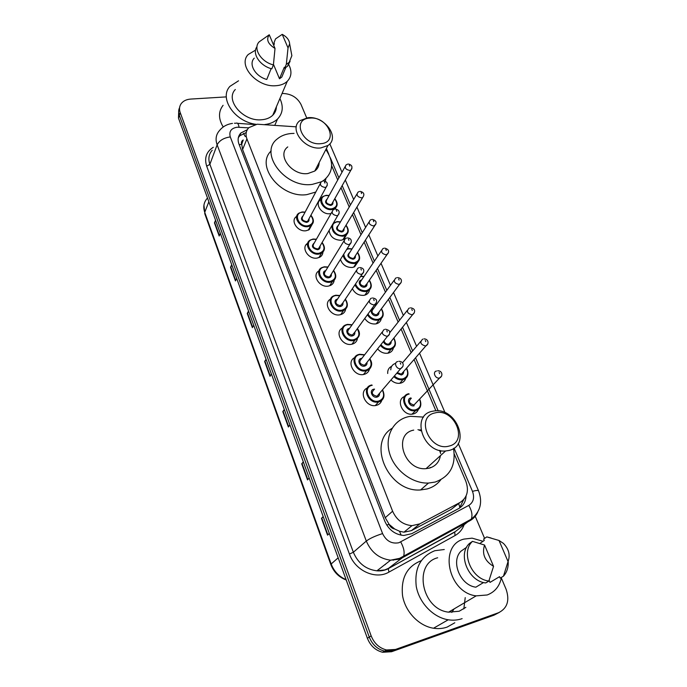 <?xml version="1.0" encoding="UTF-8"?>
<svg xmlns="http://www.w3.org/2000/svg" width="687" height="687" viewBox="0 0 687 687"><rect width="100%" height="100%" fill="white"/><g stroke="black" fill="none" stroke-linecap="round" stroke-linejoin="round"><path stroke-width="1.03" d="M335.617 207.929L335.514 209.046M331.074 213.485L330.078 213.674C321.842 215.091 314.096 203.55 320.657 199.719M346.652 234.585L343.68 239.411L341.113 240.252C334.088 240.046 330.086 236.783 329.107 230.454M357.936 261.91L354.578 266.796L352.422 267.466C346.48 267.621 342.495 264.95 340.443 259.446M369.477 289.914C369.134 292.224 367.871 293.864 365.707 294.843L363.998 295.333C358.812 295.693 354.939 293.478 352.362 288.686M381.285 318.631C380.813 321.018 379.413 322.667 377.086 323.568L375.858 323.895C371.306 324.376 367.597 322.564 364.745 318.467M393.368 348.086C392.758 350.55 391.204 352.191 388.713 352.998L388.018 353.17C384.033 353.728 380.555 352.302 377.592 348.884M405.734 378.314C404.969 380.847 403.26 382.461 400.615 383.157L400.487 383.183C397.043 383.775 393.857 382.719 390.937 379.997M418.392 409.332C417.533 411.753 415.824 413.299 413.273 413.96L412.818 414.055C402.84 416.288 395.231 399.679 404.652 396.459M381.8 400.255C380.959 402.951 379.13 404.66 376.304 405.382L376.124 405.424C366.162 407.949 358.099 391.762 367.339 387.992M369.46 369.108C368.756 371.761 367.047 373.496 364.325 374.312L363.861 374.424C354.191 376.931 345.93 361.551 354.741 357.618M334.165 280.262C333.899 282.615 332.688 284.341 330.524 285.431L328.386 286.093C319.455 287.965 311.451 274.894 318.974 270.85M311.958 224.692L309.167 229.69L306.153 230.729C297.634 232.258 289.82 220.39 296.655 216.396M322.933 252.129C322.787 254.379 321.722 256.079 319.738 257.221L317.136 258.072C308.403 259.772 300.502 247.303 307.69 243.292M345.655 309.116C345.26 311.58 343.895 313.315 341.542 314.337L339.919 314.801C330.765 316.87 322.658 303.113 330.576 299.077M357.42 338.725C356.879 341.284 355.342 343.028 352.8 343.955L351.744 344.239C342.341 346.514 334.148 331.993 342.487 327.982M296.295 126.837L257.187 124.21L248.917 127.619C245.98 130.667 245.319 134.42 246.925 138.894L392.612 511.214C396.622 520.042 403.08 524.851 411.968 525.658L419.826 523.863L460.075 502.446C467.254 497.714 469.161 490.612 465.786 481.132L454.262 454.03M394.716 529.016L389.065 524.327C390.207 526.938 392.097 528.501 394.716 529.016L399.499 531.24L403.947 532.185L411.41 530.639L451.204 509.393L455.009 506.422M419.826 429.736L420.899 430.191M440.221 450.535L440.625 451.642M241.678 144.347L243.224 139.985C241.558 140.972 241.034 142.424 241.678 144.347L239.196 144.682M307.089 244.581L306.411 244.366M241.764 144.588L242.588 149.526L385.227 517.706L388.945 524.001M435.893 410.826L414.072 359.507M411.161 352.663L401.105 329.013M398.142 322.048L388.464 299.309M385.45 292.207L376.15 270.343M373.075 263.104L364.144 242.107M361.001 234.714L352.431 214.559M349.219 207.01L341.001 187.68M337.729 179.977L331.632 165.653M375.841 340.271L378.056 337.403M387.7 373.496C387.502 370.087 388.842 367.674 391.702 366.248M381.474 401.165L380.864 400.959M247.277 129.731L240.905 132.96C238.054 135.992 237.401 139.693 238.964 144.081L384.78 521.15C388.679 529.849 395.008 534.623 403.776 535.474L411.788 533.67L458.753 508.509C463.296 505.881 465.734 501.716 466.069 496.005M238.346 137.632L239.78 135.786L246.238 132.539M282.074 93.475L282.383 93.458C290.953 93.655 297.153 97.305 300.983 104.407L306.668 117.846M501.347 578.025L506.121 589.317C509.848 600.481 507.349 608.27 498.625 612.692L395.532 649.447L386.532 649.971C379.327 648.116 374.2 643.418 371.16 635.879L180.192 112.531C179.032 109.173 179.384 106.184 181.239 103.582C183.335 100.886 186.486 99.383 190.703 99.074L226.143 96.901M475.043 515.843L484.584 538.393M499.243 612.452L494.039 615.157L391.564 651.731L382.625 652.272C375.471 650.426 370.396 645.771 367.39 638.292L178.465 118.061L179.324 115.304C178.354 112.539 178.44 109.98 179.59 107.627C178.44 109.98 178.354 112.539 179.324 115.304L369.271 637.089L179.324 115.304L180.192 112.531M391.564 651.731L393.539 650.598L384.574 651.13C377.386 649.275 372.294 644.595 369.271 637.089C372.294 644.595 377.386 649.275 384.574 651.13L393.539 650.598L496.323 613.929L395.532 649.447M463.708 499.612L459.474 508.088M451.823 612.418L454.073 608.922M323.302 516.864L321.456 518.324L327.553 535.147L329.322 533.447M323.191 516.564L321.456 518.324M303.456 462.222L301.713 463.811L307.544 479.912L309.184 478.015M303.319 461.844L301.713 463.811M284.444 409.873L282.795 411.582L288.385 427.013L289.905 424.927M284.281 409.435L282.795 411.582M215.787 220.828L214.447 222.889L219.196 236.019L220.338 233.348M215.555 220.183L214.447 222.889M231.931 265.285L230.514 267.269L235.461 280.923L236.689 278.372M231.717 264.675L230.514 267.269M248.728 311.529L247.243 313.435L252.387 327.647L253.709 325.234M248.531 310.979L247.243 313.435M266.221 359.687L264.65 361.499L270.017 376.304L271.434 374.046M266.041 359.189L264.65 361.499M178.465 118.061L178.732 110.409M256.071 124.33C234.688 121.745 218.681 98.052 229.956 86.347L238.535 80.808M223.206 126.992C218.329 118.782 218.286 111.552 223.103 105.3M288.454 64.037C292.112 70.804 291.726 76.549 287.286 81.289C284.487 83.926 280.691 85.403 275.899 85.72C256.99 87.61 237.316 65.145 248.265 54.471L255.573 50.108M276.389 106.76C276.294 110.075 275.092 112.9 272.765 115.236C270.034 117.863 266.358 119.375 261.721 119.753C243.464 121.891 224.675 100.156 235.315 89.508M291.176 52.006L291.863 55.69L289.158 62.354L286.324 64.312L284.693 68.211L284.289 67.257L279.489 78.765L273.469 64.355M284.315 71.079L281.799 77.081L279.489 78.765M273.735 45.394L274.371 43.779L273.976 42.852L275.539 38.884L282.228 34.35C286.848 36.849 289.321 40.018 289.648 43.856L288.033 47.918L282.228 34.35M288.033 47.918L286.324 64.312M290.112 61.28L287.518 66.253L284.693 68.211M271.125 68.64L266.771 79.452C255.392 76.48 248.213 64.123 254.25 58.146M279.901 98.542C283.662 106.562 282.864 113.389 277.522 119.031C274.311 122.08 270.051 123.918 264.727 124.553M275.015 48.425C267.913 44.028 265.989 39.468 269.252 34.762L275.015 48.425L273.409 64.913C260.845 61.864 252.618 48.262 259.231 41.795L269.252 34.762M273.409 64.913L271.82 68.837C260.004 65.952 251.734 53.509 256.972 46.733M320.752 143.677C302.357 145.876 291.142 118.757 309.897 118.112C327.845 116.094 339.369 142.561 320.752 143.677M320.812 147.945C304.53 150.161 288.377 128.727 299.987 120.611L307.999 117.692C324.547 115.717 340.46 137.606 327.957 145.481L320.812 147.945M287.767 146.915C276.414 155.022 291.949 175.915 307.802 173.553L314.766 171.054C317.617 168.916 319.086 166.082 319.163 162.536M327.235 185.481L326.213 187.044L325.003 187.439C320.726 186.581 319.472 184.709 321.233 181.832L312.276 184.382C285.208 188.59 258.346 152.978 277.333 138.894C281.026 135.786 285.672 133.991 291.271 133.501L294.053 133.398M315.805 192.034L306.943 194.601C281.318 198.706 254.886 165.936 271.176 150.925M325.87 149.534C334.14 161.986 333.418 172.265 323.714 180.372L322.684 181.033M325.904 178.62L325.277 181.239M318.742 163.343L319.069 163.892M449.109 446.061C429.547 451.9 414.957 416.623 435.043 412.921C454.09 407.451 468.981 441.647 449.109 446.061M448.997 450.466L445.571 450.99C422.788 453.18 410.654 415.051 432.389 411.281L434.236 410.955C456.52 407.056 471.402 445.511 448.997 450.466M413.72 430.114C392.595 433.944 403.982 470.921 426.077 468.646L429.409 468.113C435.558 466.233 439.233 462.076 440.444 455.636M453.523 448.491C456.125 465.408 450.011 476.589 435.163 482.059L428.465 483.064C412.14 483.768 394.355 470.114 389.555 453.248C384.574 436.4 393.256 420.135 408.198 416.734L410.354 416.313L423.587 417.086M440.753 479.827C437.327 484.292 432.81 487.332 427.194 488.938L420.573 489.951C388.705 492.708 366.721 443.149 392.088 428.302M417.954 429.633L421.019 430.843M439.577 450.38L440.65 453.532M430.156 467.443L430.217 467.873M462.128 618.644C457.74 620.172 453.102 620.559 448.207 619.786C433.102 617.407 419.147 602.748 416.253 586.397C414.278 568.364 420.478 556.461 434.837 550.708L444.283 549.514M454.803 622.774L447.143 627.085C442.84 628.596 438.306 628.974 433.531 628.236C418.795 625.96 405.27 611.696 402.556 595.741C400.753 578.128 406.893 566.483 420.976 560.798M501.476 577.372C499.698 586.148 494.941 592.014 487.186 594.976L476.185 595.861C447.898 592.778 438.504 545.014 464 539.089L472.106 538.153L483.047 541.287M465.838 607.36L459.156 611.241L448.585 612.16C421.509 609.369 413.119 563.649 437.679 557.775M508.174 561.279C508.552 567.282 506.972 572.254 503.442 576.195L500.179 578.145L499.561 576.668L490.003 582.404L489.23 580.558M479.869 543.451L484.258 540.463L483.657 539.029L486.774 536.899L491.093 538.024M499.011 540.471L503.425 543.391C508.869 549.042 510.407 555.096 508.054 561.562L499.011 540.471L486.774 536.899M508.054 561.562L503.442 576.195M466.61 547.29L461.02 551.154C450.474 561.219 460.17 585.35 475.859 587.187L483.545 582.524M465.219 597.621L463.837 608.905M493.549 566.346C484.764 561.056 481.767 553.954 484.558 545.049L493.549 566.346L488.861 581.013C471.368 579.287 460.419 552.065 472.493 541.356L469.427 543.486C457.396 554.151 468.251 581.245 485.657 582.945L489.067 581.047M484.558 545.049L472.493 541.356M401.165 535.19L399.499 531.24M245.302 136.567L243.43 133.381M459.938 507.624L458.65 503.562M389.065 524.327L386.729 525.04M242.588 149.526L246.925 138.894M451.204 509.393L460.075 502.446M411.41 530.639L419.826 523.863M385.227 517.706L392.612 511.214M248.66 127.876L237.23 127.207C231.158 128.203 228.84 131.449 230.282 136.919L382.582 533.584C386.223 541.004 391.642 544.061 398.855 542.756L468.8 505.4C473.489 502.3 474.708 497.611 472.476 491.351L454.055 448.13M477.688 512.201C476.022 515.911 473.455 518.737 469.994 520.669L402.462 557.689L398.7 559.287L390.611 560.18C379.293 558.711 371.195 552.339 366.308 541.064L217.135 144.837C215.203 139.306 215.976 134.566 219.445 130.616C222.682 126.588 227.028 124.184 232.472 123.411M464.026 525.066C462.214 529.703 459.217 533.198 455.026 535.577L388.936 572.108C375.686 580.06 355.076 570.699 349.443 554.04L206.701 166.22L209.879 164.313L217.135 144.837C219.368 140.517 223.747 137.872 230.282 136.919M382.582 533.584C375.3 535.894 369.872 538.385 366.308 541.064L353.358 552.254C358.039 563.246 365.896 569.437 376.923 570.82L384.814 569.918L388.498 568.347L402.462 557.689L403.57 556.23C404.832 552.571 403.896 547.822 400.753 541.974M206.701 166.22C204.133 158.001 206.332 151.698 213.296 147.293M212.206 150.264C208.796 154.189 208.024 158.877 209.879 164.313L353.358 552.254L349.443 554.04M371.16 635.879L367.39 638.292M498.625 612.692L496.323 613.929M388.936 572.108L388.249 568.673C384.772 570.459 380.993 571.172 376.923 570.82L390.611 560.18L399.542 558.368L471.23 519.183L458.375 529.222M459.01 528.758L454.442 532.253L388.249 568.673L454.717 531.918L455.026 535.577M461.389 525.392L462.016 524.224M438.194 410.895L415.558 357.79M412.638 350.928L402.539 327.227M399.559 320.245L389.847 297.445M386.815 290.335L377.481 268.428M374.381 261.163L365.415 240.124M362.264 232.721L353.659 212.523M350.43 204.958L342.178 185.593M338.889 177.873L330.292 157.701M328.858 154.326L326.385 148.529M472.476 491.351C476.039 490.363 478.066 490.192 478.556 490.836C482.815 502.334 480.376 511.781 471.23 519.183C472.716 515.533 471.909 510.939 468.8 505.4M458.255 443.493L478.581 490.913M239.076 127.198C238.406 123.84 237.444 122.518 236.199 123.231L234.447 123.239M346.222 579.991C338.863 577.2 333.745 572.048 330.851 564.551L331.177 563.984C334.037 571.404 339.009 576.625 346.102 579.648M207.251 198.311C203.781 202.227 202.94 206.907 204.726 212.326L203.927 205.25M208.857 201.746L204.726 212.326L331.177 563.984L338.167 557.818M270.274 375.892L264.924 361.13M252.627 327.21L247.5 313.049M235.684 280.459L230.763 266.865M219.402 235.538L214.67 222.468M288.66 426.636L283.078 411.238M307.845 479.569L302.014 463.493M327.871 534.847L321.782 518.041M313.263 222.176L310.782 225.654L307.931 226.633C299.91 228.05 292.542 216.877 298.982 213.142L302.057 212.051M305.019 212.283L302.426 212.197C292.799 212.987 298.51 227.354 307.913 225.808C313.427 224.082 314.388 220.621 310.799 215.435M308.952 218.835C309.356 220.776 308.549 221.961 306.539 222.39C301.198 221.034 300.09 218.81 303.199 215.709M320.211 183.738L302.958 216.156C301.232 218.99 302.426 220.793 306.522 221.575L307.69 221.171L308.712 219.282M324.934 183.094L324.513 182.089L324.934 183.094M324.307 249.561L321.456 253.263L318.991 254.061C310.644 255.667 303.225 243.645 310.266 240.038L312.971 239.128M316.295 239.419L313.358 239.299C303.663 240.218 309.519 254.937 318.983 253.245C324.436 251.459 325.432 247.955 321.98 242.709M319.996 246.118C320.374 248.084 319.558 249.287 317.566 249.742C312.078 248.308 311.005 246.006 314.337 242.846M331.967 211.922L314.088 243.292C312.147 246.195 313.298 248.076 317.549 248.917L318.562 248.582L319.747 246.556M339.043 213.709L337.867 215.375L336.81 215.709C332.379 214.773 331.151 212.833 333.135 209.87L334.5 209.174M336.767 211.338L336.338 210.308L336.767 211.338M335.608 277.634L332.345 281.558L330.327 282.177C321.628 283.971 314.182 271.022 321.868 267.595L324.152 266.865M327.862 267.226L324.547 267.054C314.792 268.119 320.795 283.207 330.318 281.352C335.703 279.532 336.742 275.968 333.435 270.678M331.314 274.087C331.658 276.062 330.842 277.282 328.867 277.763C324.264 278.664 321.13 271.442 325.767 270.652M344.015 240.836L325.501 271.082C323.319 274.07 324.436 276.019 328.858 276.938L329.7 276.672L331.048 274.508M351.16 242.674L348.936 244.701C344.324 243.696 343.131 241.669 345.363 238.629L346.506 238.071M348.902 240.313L348.455 239.256L348.902 240.313M347.193 306.419L343.483 310.55L341.946 310.988C332.869 312.997 325.423 299.017 333.796 295.831L335.617 295.298M339.739 295.736L336.029 295.513C326.196 296.724 332.353 312.19 341.937 310.163C347.244 308.3 348.335 304.702 345.192 299.36M342.907 302.761C343.217 304.745 342.401 305.981 340.451 306.479C335.677 307.484 332.585 299.79 337.489 299.154M356.39 270.489L337.214 299.575C334.775 302.632 335.857 304.65 340.443 305.655L342.633 303.173M363.586 272.404L361.371 274.457C356.579 273.366 355.437 271.262 357.927 268.145L358.829 267.724M361.362 270.06L360.907 268.969L361.362 270.06M359.061 335.943L354.861 340.263L353.848 340.529C344.376 342.77 336.974 327.665 346.059 324.796L347.364 324.436M351.942 324.985L347.785 324.676C337.892 326.042 344.204 341.903 353.848 339.696C359.078 337.815 360.211 334.174 357.249 328.798M354.801 332.165C355.067 334.157 354.243 335.411 352.328 335.926C347.519 337.016 344.35 329.116 349.297 328.412L349.52 328.377M369.082 300.915L349.236 328.79C346.523 331.898 347.553 334.002 352.319 335.093L354.509 332.568M376.347 302.933L374.14 305.002C369.159 303.809 368.06 301.627 370.843 298.45L371.469 298.167M374.149 300.588L373.676 299.472L374.149 300.588M371.22 366.248C370.473 368.524 368.91 370.018 366.514 370.722L366.068 370.825C356.167 373.324 348.841 356.991 358.657 354.518L359.413 354.329L358.657 354.518M364.471 354.999L359.851 354.586C349.889 356.115 356.364 372.388 366.068 369.992C371.195 368.086 372.38 364.419 369.623 359.009M366.995 362.341C367.219 364.333 366.386 365.596 364.505 366.128C359.67 367.313 356.424 359.207 361.396 358.416L361.877 358.356M382.127 332.139L361.568 358.751C358.58 361.912 359.559 364.093 364.505 365.295L366.695 362.736M389.443 334.294L387.253 336.372C382.084 335.067 381.036 332.8 384.11 329.571L384.454 329.425M387.279 331.941L386.798 330.799L387.279 331.941M383.69 397.361C382.848 399.757 381.156 401.268 378.597 401.912L378.443 401.947C368.103 404.488 361.139 387.004 371.598 385.021L371.77 384.978M372.225 385.27C362.195 386.97 368.833 403.664 378.597 401.079C383.612 399.156 384.857 395.48 382.333 390.061M379.516 393.342C379.662 395.308 378.829 396.562 377 397.103C372.131 398.391 368.799 390.07 373.814 389.203L374.561 389.117M374.235 389.503C370.954 392.681 371.865 394.939 376.974 396.279L379.181 393.703M402.891 366.514L400.701 368.601C396.39 369.658 393.325 362.307 397.747 361.551L397.782 361.534M400.77 364.153L400.272 362.976L400.77 364.153M334.38 209.209L334.706 208.633L331.941 209.578C324.187 210.9 316.879 200.029 323.053 196.439L326.024 195.4M329.047 195.666L326.411 195.537C317.085 196.233 322.838 210.196 331.924 208.771C337.18 207.182 338.107 203.876 334.698 198.869M332.869 202.124C333.221 203.953 332.439 205.061 330.541 205.447C325.329 204.082 324.23 201.909 327.235 198.938M345.072 166.701L326.995 199.367C325.372 202.098 326.548 203.859 330.533 204.64L331.666 204.254L332.62 202.553M351.89 168.616L350.937 170.058L349.76 170.436C345.613 169.569 344.367 167.757 346.025 164.983L347.579 164.141M349.305 165.181L349.735 166.16L349.305 165.181M348.103 232.06L345.475 235.452L343.053 236.234C335.35 235.641 331.675 232.026 332.044 225.405M333.015 223.722L336.999 221.721M340.348 222.038L337.394 221.875C328.008 222.7 333.899 236.998 343.045 235.426C348.24 233.795 349.202 230.446 345.922 225.388M343.964 228.651C344.29 230.497 343.509 231.622 341.628 232.026C336.278 230.592 335.204 228.35 338.416 225.319M356.879 194.052L338.167 225.748C336.347 228.556 337.497 230.377 341.619 231.21L342.615 230.892L343.715 229.063M343.68 229.115L362.659 197.547L361.628 197.873C357.334 196.946 356.106 195.056 357.961 192.205L359.344 191.493M361.182 192.575L361.611 193.571L361.182 192.575M359.456 259.334L356.476 262.915L354.44 263.533C348.464 263.593 344.659 260.854 343.028 255.306M346.995 248.96L348.24 248.668M351.95 249.055L348.644 248.849L346.695 249.433M343.723 254.19C344.78 259.798 348.343 262.64 354.432 262.726C359.567 261.051 360.563 257.659 357.429 252.558M355.325 255.822C355.617 257.677 354.835 258.819 352.981 259.239C347.476 257.728 346.446 255.427 349.872 252.335M368.979 222.081L349.606 252.756C347.579 255.633 348.704 257.522 352.972 258.424L353.822 258.166L355.067 256.225M375.901 224.125L373.797 225.997C369.34 225.01 368.146 223.043 370.216 220.115L371.392 219.531M373.35 220.656L373.797 221.686L373.35 220.656M371.083 287.286L367.717 291.039L366.102 291.503C360.993 291.803 357.283 289.57 354.964 284.813M355.548 283.954C357.549 288.677 361.061 290.927 366.102 290.687C371.16 288.978 372.199 285.552 369.211 280.408M366.97 283.662C367.227 285.526 366.437 286.677 364.608 287.123C360.014 288.051 356.897 280.605 361.62 280.013M381.388 250.824L361.345 280.416C359.095 283.37 360.177 285.328 364.608 286.307L366.695 284.066M388.37 252.953L386.274 254.843C381.654 253.778 380.495 251.743 382.796 248.737L383.75 248.282M385.836 249.467L386.292 250.515L385.836 249.467M363.844 276.741L360.606 276.414M382.985 315.934L379.207 319.859L378.048 320.168C373.625 320.606 370.078 318.811 367.425 314.775M367.974 314.019C370.405 317.969 373.762 319.747 378.056 319.352C383.037 317.609 384.119 314.148 381.302 308.97M378.898 312.207C379.121 314.071 378.322 315.23 376.528 315.685C371.882 316.707 368.713 309.047 373.488 308.403L373.676 308.377M394.123 280.296L373.385 308.772C370.894 311.778 371.942 313.813 376.528 314.869L378.614 312.594M401.156 282.529L399.078 284.444C394.286 283.293 393.162 281.181 395.721 278.115L396.433 277.788M398.64 279.016L399.113 280.098L398.64 279.016M376.047 305.122L374.81 304.805M395.188 345.329L390.302 349.546C386.472 350.069 383.166 348.67 380.366 345.355M380.916 344.659C383.526 347.854 386.652 349.211 390.31 348.73C395.197 346.961 396.322 343.483 393.694 338.27M391.126 341.473C391.298 343.337 390.508 344.496 388.739 344.977C386.206 345.157 384.411 344.024 383.355 341.559M384.016 340.726C384.729 343.122 386.309 344.264 388.748 344.153L390.826 341.86M414.287 312.903L412.217 314.818C407.245 313.573 406.172 311.383 408.988 308.257L409.435 308.059M411.788 309.356L412.269 310.464L411.788 309.356M407.683 375.48C406.893 377.652 405.33 379.035 402.994 379.645L402.865 379.671C399.602 380.229 396.588 379.215 393.823 376.622M390.774 369.838C390.894 366.506 392.5 364.35 395.6 363.363M394.407 375.969C396.992 378.408 399.808 379.37 402.874 378.846C407.657 377.069 408.834 373.573 406.403 368.352M403.664 371.504C403.784 373.35 402.986 374.518 401.268 374.999L396.734 373.23M397.318 372.569L401.277 374.183L403.346 371.873M427.752 344.084L425.708 346.008C420.556 344.651 419.525 342.384 422.608 339.215L422.788 339.138M425.287 340.494L425.785 341.637L425.287 340.494M375.883 405.038L376.57 405.321M381.216 401.715L380.143 401.363M420.487 406.429C419.645 408.593 418.065 409.976 415.747 410.568L415.326 410.654C405.201 412.853 398.546 395.514 408.731 393.737M409.203 394.029C399.456 395.764 406.283 412.355 415.764 409.744C420.401 407.984 421.646 404.497 419.482 399.302M411.315 398.237C408.138 401.32 409.031 403.578 413.995 405.004L416.185 402.685M441.586 376.124L439.422 378.065C435.232 378.966 432.269 371.744 436.528 371.023M439.148 372.483L439.654 373.651L439.148 372.483M414.115 405.802C409.392 407.09 405.965 398.829 410.835 397.945M403.947 532.185L411.968 525.658M239.78 135.786L240.905 132.96M386.532 649.971L382.625 652.272M445.056 412.698L419.551 353.187M416.588 346.282L406.369 322.435M403.355 315.419L393.531 292.482M390.456 285.328L381.019 263.293M377.884 255.993L368.816 234.842M365.621 227.388L356.922 207.088M353.668 199.488L345.321 180.02M341.997 172.265L329.812 143.841M254.791 124.57L237.547 123.325M393.29 560.223L393.823 559.931M385.27 564.602L384.505 564.929M330.851 564.551L204.683 213.485M285.766 67.618L281.799 77.081M289.648 43.856L291.863 55.69M289.158 62.354L287.518 66.253M287.286 81.289L272.765 115.236M277.522 119.031L274.8 125.283M323.714 180.372L323.457 180.844M327.957 145.481L314.766 171.054M445.571 450.99L426.077 468.646M428.465 483.064L420.573 489.951M448.207 619.786L433.531 628.236M476.185 595.861L448.585 612.16M488.861 581.013L485.657 582.945M308.308 230.145L310.782 225.654C314.199 223.009 314.242 219.531 310.91 215.229M305.131 212.085L302.246 211.965M308.686 219.325L326.213 187.044C328.231 183.747 327.364 181.694 323.594 180.896M322.796 181.007L321.233 181.832M302.108 211.982L298.982 213.142M318.888 257.616L321.456 253.263C325.191 250.652 325.415 247.062 322.1 242.494M316.406 239.213L313.169 239.042M319.721 246.607L337.867 215.375C340.194 212.077 339.361 209.964 335.35 209.046M313.014 239.067L310.266 240.038M329.683 285.775L332.345 281.558C336.432 279.008 336.845 275.307 333.573 270.455M327.991 267.011L324.35 266.796M331.022 274.56L349.812 244.443C352.139 241.944 351.976 238.183 347.416 237.925M324.195 266.822L321.868 267.595M340.709 314.62L343.483 310.55C347.923 308.094 348.541 304.289 345.346 299.137M339.885 295.522L335.814 295.23M342.607 303.216L362.049 274.276C364.428 271.906 364.952 268.067 359.79 267.552M335.642 295.255L333.796 295.831M351.976 344.187L354.861 340.263C359.945 337.059 360.795 333.161 357.412 328.566M352.096 324.762L347.562 324.384M354.483 332.611L374.604 304.891C377.034 302.46 378.254 298.828 372.483 297.969M347.39 324.41L346.059 324.796M363.509 374.484L366.514 370.722C372.019 367.674 373.11 363.689 369.804 358.777M364.642 354.775L359.61 354.269M366.66 362.779L387.477 336.321C389.151 335.342 389.855 333.934 389.606 332.096C390.104 331.1 388.739 330.129 385.519 329.193M382.53 389.821C385.313 395.849 384.007 399.877 378.606 401.912L375.308 405.545M398.898 361.276C403.887 361.542 404.566 366.119 400.736 368.593L379.147 393.745M323.053 196.439L326.085 195.331M332.594 202.596L350.937 170.058C352.852 166.907 352.002 164.906 348.386 164.038M334.706 208.633C337.918 206.169 337.952 202.854 334.809 198.672M329.15 195.477L326.231 195.314M334.363 222.605L337.051 221.661M346.042 225.19C349.159 229.595 348.97 233.013 345.475 235.452L342.822 239.815M362.659 197.547C364.849 194.404 364.024 192.343 360.203 191.364M340.46 221.849L337.205 221.635M347.012 248.934L348.283 248.617M355.033 256.277L374.673 225.74C377.146 222.64 376.364 220.518 372.311 219.385M357.558 252.352C360.623 257.007 360.271 260.528 356.476 262.915L353.719 267.149M352.07 248.857L348.446 248.591M366.66 284.109C366.265 285.56 365.802 286.221 365.286 286.11L386.979 254.654C389.769 251.605 389.022 249.433 384.72 248.11M369.357 280.202C372.363 285.122 371.813 288.738 367.717 291.039L364.849 295.144M363.973 276.543L360.804 276.122M378.58 312.637L399.585 284.315C402.015 282.331 402.702 278.141 397.455 277.591M381.457 308.764C384.368 313.968 383.621 317.669 379.207 319.859L376.227 323.817M376.193 304.916L375.171 304.624M390.791 341.894L412.526 314.749C415.008 312.808 416.279 308.618 410.517 307.836M407.193 310.533L389.701 332.783M393.866 338.064C396.657 343.56 395.686 347.339 390.963 349.382L387.863 353.204M403.312 371.916L425.794 345.99C429.547 343.895 428.37 338.785 423.922 338.88M420.616 341.551L402.47 362.865M406.592 368.138C409.229 373.943 408.026 377.781 402.994 379.645L399.774 383.303M411.977 414.158L415.755 410.56C420.736 408.756 422.041 404.926 419.688 399.087M437.688 370.765C442.514 370.662 443.227 376.244 439.594 377.996L416.15 402.719"/></g></svg>
